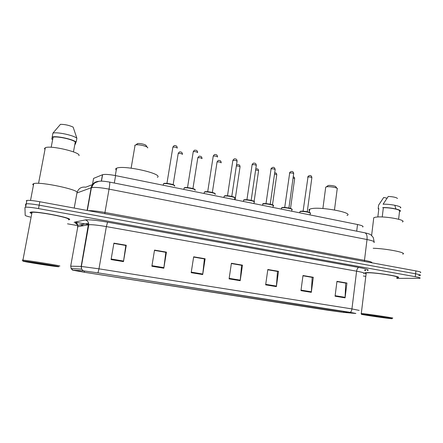 <?xml version="1.0" encoding="UTF-8"?>
<svg xmlns="http://www.w3.org/2000/svg" width="443" height="443" viewBox="0 0 443 443"><rect width="100%" height="100%" fill="white"/><g stroke="black" fill="none" stroke-linecap="round" stroke-linejoin="round"><path stroke-width="0.66" d="M91.934 187.566L93.573 178.402L102.599 174.697C104.997 174.121 109.332 174.426 115.612 175.616L357.534 224.518C362.114 225.515 363.836 226.345 362.695 227.021M420.49 272.578C421.52 272.24 419.992 271.681 415.905 270.9L39.826 201.742C33.518 200.624 29.21 200.181 26.907 200.419L26.237 200.762M418.58 275.546L420.174 275.435C421.199 275.12 419.671 274.571 415.584 273.796L39.178 205.17C32.865 204.057 28.557 203.608 26.253 203.819L25.589 204.145L25.65 206.986M74.801 222.109L80.139 223.056M80.316 223.089L88.799 224.595M396.845 277.739L397.914 277.628C403.54 276.875 375.431 272.318 366.909 272.617L365.215 272.744C364.29 272.938 364.589 273.281 366.117 273.768C364.589 273.281 364.29 272.938 365.215 272.744L366.909 272.617C375.431 272.318 403.54 276.875 397.914 277.628L396.845 277.739M69.557 219.578C72.359 217.956 36.631 210.995 30.811 212.103L29.914 212.507L31.054 213.354L29.914 212.507L30.811 212.103C36.631 210.995 72.359 217.956 69.557 219.578L68.726 219.872L69.557 219.578M365.281 270.739C364.489 270.385 364.467 270.125 365.209 269.964M343.037 312.348L84.292 272.257L328.163 310.277L343.281 312.387L355.884 313.472L97.969 272.849L83.378 270.839L72.53 270.136L84.27 272.257L73.139 270.197L83.854 270.9L97.931 272.855L350.07 312.326L355.856 313.45L343.037 312.348M420.174 275.435C421.199 275.12 419.671 274.571 415.584 273.796L39.178 205.17C32.865 204.057 28.557 203.608 26.253 203.819L25.589 204.145M396.773 278.37L419.859 278.293C420.883 277.999 419.349 277.468 415.257 276.698L38.53 208.598C32.206 207.496 27.898 207.036 25.605 207.219L24.941 207.529L25.185 215.304C25.323 215.702 27.045 216.295 30.345 217.087M67.524 223.826L77.375 225.565M363.338 275.983L365.796 276.415M151.877 266.254L154.529 250.101L166.424 252.133L163.821 268.209L151.877 266.254M111.082 259.581L113.917 243.146L126.261 245.261L123.481 261.614L111.082 259.581M265.656 284.86L267.827 269.499L278.503 271.326L276.382 286.615L265.656 284.86M300.963 290.636L302.99 275.524L313.301 277.285L311.318 292.33L300.963 290.636M335.069 296.212L336.962 281.338L346.93 283.044L345.08 297.851L335.069 296.212M191.188 272.683L193.669 256.802L205.131 258.762L202.7 274.566L191.188 272.683M229.086 278.88L231.407 263.264L242.471 265.158L240.195 280.696L229.086 278.88M154.491 250.334L165.743 252.311M113.879 243.384L125.768 245.472M267.793 269.721L277.346 271.404M302.957 275.74L312.01 277.335M336.935 281.554L345.512 283.066M193.63 257.034L204.284 258.906M231.373 263.491L241.463 265.263M242.471 265.158L241.468 265.219M231.368 263.541L241.596 265.291L240.195 280.696M205.131 258.762L204.289 258.856M193.624 257.078L204.395 258.922L202.7 274.566M346.93 283.044L345.518 283.022M336.929 281.598L345.701 283.099L345.08 297.851M313.301 277.285L312.016 277.29M302.951 275.784L312.182 277.368L311.318 292.33M278.503 271.326L277.351 271.36M267.788 269.77L277.501 271.432L276.382 286.615M126.261 245.261L125.773 245.422M113.868 243.434L125.829 245.477L123.481 261.614M166.424 252.133L165.748 252.261M154.485 250.384L165.832 252.322L163.821 268.209M365.547 270.014L365.458 270.717L365.547 270.014M363.41 314.414L361.721 314.264C357.977 314.048 381.528 317.637 389.541 318.506L391.219 318.672C397.127 319.193 371.256 315.228 363.41 314.414M392.199 318.096C397.382 318.478 370.83 314.425 362.878 313.622L361.239 313.627M396.878 277.479C402.144 276.77 375.841 272.506 367.823 272.777L366.223 272.899L366.151 273.514M402.405 221.982C407.471 219.927 382.985 215.636 375.315 217.253L373.77 217.701L373.632 218.853M386.423 318.019L365.58 314.812C361.3 314.452 380.072 317.332 386.423 318.019M398.611 219.241L399.547 211.189C401.197 209.832 390.333 207.496 383.345 207.728L382.237 216.981M397.509 198.475C396.28 197.395 393.196 196.714 388.262 196.437L383.09 204.234C390.516 203.88 402.482 206.444 400.622 207.955L400.35 207.241M399.547 211.189L400.195 211.328C402.299 209.871 390.211 207.269 382.691 207.59L383.345 207.728M377.835 216.998L378.804 208.946M402.715 254.132C407.853 252.853 386.523 248.573 373.183 248.268M387.027 198.187L383.716 197.467L378.593 205.164L378.195 208.481L378.737 209.484M394.796 205.253L395.892 208.946M378.843 208.614L378.195 208.481M337.411 188.829C337.848 187.666 329.155 186.154 326.353 186.902L325.716 187.129L325.638 187.749M347.019 215.481C354.538 212.74 319.481 206.244 310.776 208.825L309.746 209.168C308.793 209.617 308.721 210.176 309.519 210.835M336.973 188.286L335.872 186.918C336.165 186.093 330.057 185.024 328.075 185.562L327.892 185.611M147.718 147.923C148.444 146.605 139.135 144.208 135.84 144.889L134.827 145.298L134.943 145.924M157.398 177.344C163.832 173.911 123.686 164.768 116.587 168.207L115.689 168.777L116.199 170.405M147.12 147.093L146.129 145.714C146.622 144.767 140.082 143.078 137.756 143.565L137.037 143.853M22.848 261.093C22.349 261.481 52.412 266.282 57.861 266.697L58.841 266.73C61.073 266.592 27.394 261.209 23.346 261.065L22.848 261.093M59.811 266.06C62.158 265.905 28.169 260.429 22.931 260.135L22.15 260.146L22.853 260.379M68.338 219.363C70.908 217.829 37.45 211.317 32.012 212.358L31.171 212.729L31.83 213.327M76.944 192.76C80.393 190.014 40.474 181.42 33.746 183.596L32.688 184.305L33.43 185.252M78.926 155.676C81.595 152.486 50.707 145.06 45.33 147.718L44.461 148.516L44.987 149.529M54.55 266.055C56.034 265.938 32.45 262.145 28.042 261.796L27.256 261.785C26.73 262.073 51.305 265.972 54.196 266.06L54.55 266.055M73.466 151.883L75.293 141.937C72.264 139.285 57.28 136.062 53.094 137.192L51.189 147.27M75.293 141.937L76.174 142.125L76.883 138.282L73.145 127.108C69.18 125.291 64.96 124.361 60.481 124.322L52.922 133.127L52.191 136.998L53.094 137.192M76.883 138.282C73.898 135.353 57.225 131.732 52.922 133.127M76.174 142.125C73.178 139.252 56.482 135.658 52.191 136.998M75.836 142.048L75.46 144.108L74.917 143.997M52.7 139.268L51.82 139.085L52.634 139.611M74.878 144.213L75.46 144.108M51.82 139.085L52.213 137.003M356.704 231.18L357.534 224.518M114.316 183.025L115.612 175.616M101.331 181.159L102.466 174.747M373.87 242.548C375.409 241.806 373.128 240.804 367.02 239.53L109.05 189.122C100.539 187.55 94.658 187.068 91.419 187.677L76.949 192.976C78.239 188.552 81.18 186.619 85.776 187.173L93.268 184.321M76.949 192.976L74.208 208.066M415.905 270.9L415.257 276.698M39.826 201.742L38.53 208.598M364.678 232.763L364.894 232.808C366.627 233.539 367.336 235.781 367.02 239.53L364.478 260.351C370.016 261.414 372.452 262.223 371.788 262.788M98.944 181.342C94.791 181.547 92.188 183.684 91.153 187.76L87.088 210.431M109.576 182.084L109.626 182.095C109.942 182.599 109.753 184.941 109.05 189.122L104.952 212.479L364.478 260.351L364.534 261.453M88.273 210.652C91.972 210.547 97.532 211.156 104.952 212.479L104.786 213.687M80.825 224.751L80.897 225.061L80.842 224.745M72.829 270.147L71.14 268.558L70.719 265.988L77.807 226.683L77.37 226.844L77.697 227.298M97.969 272.849L98.983 268.829L351.941 308.915C351.67 310.687 351.094 311.833 350.208 312.343M83.378 270.839L81.601 269.15L81.158 266.426L98.983 268.829L106.359 226.6C97.814 225.138 91.961 224.518 88.799 224.734L77.807 226.683L77.813 225.31C77.42 223.615 76.373 222.558 74.679 222.131L85.289 219.938C88.949 219.501 96.38 220.249 107.571 222.17L358.874 267.472C367.103 269.039 369.872 270.058 367.175 270.529M363.642 273.497C365.132 273.109 362.784 272.334 356.598 271.182L351.941 308.915L359.146 310.393M70.692 266.182L81.158 266.426L88.583 223.311C88.168 221.511 87.072 220.387 85.289 219.938M84.264 272.251L84.336 270.944M74.142 222.358L74.679 222.131M358.874 267.472C357.734 267.727 356.975 268.967 356.598 271.182L106.359 226.6L107.571 222.17M84.292 272.257L84.524 270.961M343.785 312.42L343.918 311.368M229.169 278.342L240.261 280.159M265.734 284.328L276.438 286.084M301.035 290.11L311.368 291.804M335.135 295.697L345.119 297.336M191.271 272.135L202.772 274.018M151.971 265.695L163.904 267.65M111.182 259.011L123.569 261.043M290.525 208.431L294.612 178.856C294.855 178.595 294.34 178.341 293.056 178.086M272.489 204.882L276.737 174.963C276.947 174.62 276.21 174.326 274.51 174.077M254.11 201.399L258.54 171.004C258.651 170.555 257.676 170.234 255.611 170.04M235.111 199.771L240.017 166.978C239.873 166.363 238.655 166.036 236.352 165.992M221.168 162.869C220.625 162.094 219.252 161.789 217.059 161.955L217.015 162.221M201.986 158.677C201.382 157.885 199.992 157.575 197.822 157.736L197.777 158.007M182.45 154.408C181.785 153.605 180.379 153.284 178.224 153.439L178.18 153.71M299.69 212.828L300.16 211.422C301.661 210.979 304.441 211.184 308.483 212.036C310.438 212.801 311.019 213.288 310.222 213.509C312.387 212.767 302.486 210.89 300.088 211.593L299.784 212.142M300.132 211.433L300.465 211.305C302.431 210.713 310.748 212.114 310.128 212.933M307.265 211.748L311.839 177.815C311.429 177.117 310.089 176.846 307.824 177.001L307.691 177.294M281.283 209.107L281.67 207.712C282.468 207.219 285.076 207.363 289.489 208.149C291.992 208.969 292.79 209.522 291.871 209.816C294.108 209.057 283.908 207.091 281.621 207.85L281.383 208.398M281.726 207.678L282.008 207.562C283.869 206.925 292.397 208.382 291.787 209.229M288.914 208.016L293.648 173.811C293.216 173.091 291.865 172.809 289.595 172.975L289.484 173.268M272.993 207.429L273.187 206.061C275.502 205.281 264.98 203.221 262.815 204.035L262.638 204.577M262.976 203.852L263.214 203.741C264.953 203.06 273.713 204.577 273.109 205.458M270.219 204.217L275.125 169.741C274.671 168.988 273.303 168.7 271.022 168.872L270.939 169.165M253.955 203.581L254.155 202.235C256.547 201.438 245.688 199.272 243.661 200.147L243.539 200.69M243.877 199.948L244.065 199.854C245.682 199.123 254.686 200.707 254.088 201.615M251.175 200.341L256.264 165.593C255.783 164.813 254.398 164.514 252.111 164.696L252.05 164.984M234.574 199.66L234.768 198.337C237.238 197.534 226.096 195.263 224.158 196.183L224.141 196.194M224.551 195.895C226.035 195.114 235.305 196.764 234.712 197.705M231.778 196.399L237.049 161.368C236.545 160.554 235.144 160.244 232.846 160.438L227.503 195.756M215.065 194.35C217.38 193.519 206.272 191.21 204.323 192.124L204.234 192.677M204.577 191.913L204.672 191.858C206.012 191.022 215.564 192.749 214.971 193.724M217.496 157.049C216.932 156.224 215.514 155.903 213.238 156.086L213.194 156.379M195.003 190.28C197.096 189.416 186.043 187.079 184.1 187.987L184.006 188.552M184.354 187.777L184.404 187.749C185.589 186.846 195.446 188.663 194.859 189.665M197.572 152.647C196.947 151.811 195.507 151.478 193.253 151.656L193.203 151.949M174.548 186.132C176.419 185.229 165.416 182.87 163.473 183.767L163.378 184.343M163.738 183.552L163.744 183.552C164.768 182.594 174.952 184.498 174.365 185.534M177.266 148.161C176.574 147.309 175.112 146.965 172.881 147.131L172.831 147.436M101.453 181.159L102.599 174.697M26.907 200.419L25.605 207.219M374.008 241.596C373.676 238.821 373.305 237.31 372.901 237.066L371.278 235.244C370.603 234.419 368.476 233.605 364.894 232.808L109.626 182.095C104.083 181.126 100.445 180.888 98.711 181.381L95.461 182.538C94.165 183.086 92.814 184.803 91.419 187.677L87.337 210.475M83.661 225.642L81.075 225.027M80.886 224.978L80.338 224.839M76.484 223.682C75.277 223.139 75 222.929 75.659 223.056L77.813 225.31L88.583 223.311L88.799 224.734L81.368 266.437L81.601 269.15L71.14 268.558L72.53 270.136M361.721 314.264L361.117 313.467M366.223 272.899L361.294 313.478M373.77 217.701L371.611 235.532M400.311 207.058L400.622 207.955M325.716 187.129L322.903 208.52M309.746 209.168L309.325 212.302M337.173 189.117L334.476 209.949M328.075 185.562L326.353 186.902M116.587 168.207L115.302 175.55M135.082 145.105L131.128 168.157M137.756 143.565L135.84 144.889M45.33 147.718L38.563 183.347M33.746 183.596L30.528 200.446M32.012 212.358L22.931 260.135M23.346 261.065L22.665 260.119M294.645 178.623C294.069 176.342 294.362 177.554 293.244 176.729M276.77 174.725C276.199 172.377 276.41 173.423 274.704 172.709M258.579 170.76C258.33 168.368 257.389 169.01 255.794 168.794M240.056 166.723C239.851 165.389 239.464 164.757 238.899 164.84C237.919 164.48 237.11 164.591 236.479 165.167M212.347 192.467L217.059 161.955C217.873 160.56 218.626 160.078 219.313 160.521C220.359 160.399 220.991 161.091 221.201 162.614M192.932 188.58L197.822 157.736C198.652 156.324 199.422 155.847 200.142 156.313C201.2 156.263 201.82 156.944 202.008 158.356M173.147 184.665L178.224 153.439C179.088 152.06 179.797 151.572 180.345 151.988C181.414 151.888 182.117 152.514 182.455 153.871M303.09 211.206L308.095 176.275C310.216 174.93 311.479 175.362 311.878 177.571M310.222 213.509L310.034 214.916M284.716 207.451L289.772 172.399C291.35 171.009 293.31 170.97 293.687 173.556M291.871 209.816L291.682 211.206M262.533 205.314L262.843 203.941C261.747 202.639 275.668 204.882 273.342 205.635M265.999 203.625L271.127 168.478C273.159 166.662 274.505 166.994 275.169 169.475M243.428 201.454L243.667 200.109C243.467 199.632 245.3 199.588 249.171 199.97C253.042 200.773 254.758 201.377 254.315 201.792M246.934 199.727L252.15 164.503C252.92 163.301 253.645 162.874 254.332 163.218C255.406 163.057 256.065 163.755 256.309 165.322M234.94 197.888C234.762 197.971 236.252 197.235 229.385 195.961C223.283 195.407 225.149 195.922 224.158 196.183L223.953 197.517M237.094 161.086C236.922 159.69 236.457 159.02 235.698 159.07C234.751 158.433 233.799 158.893 232.846 160.438M215.198 193.907L214.622 193.253C212.275 192.356 209.716 191.825 206.947 191.658C204.179 191.681 205.27 191.703 204.323 192.124L204.107 193.502M217.524 156.772C217.336 155.249 216.693 154.529 215.591 154.613C214.872 154.153 214.085 154.646 213.238 156.086L207.701 191.708M195.086 189.853C195.496 189.25 193.059 188.502 187.777 187.605C183.596 187.444 185.218 187.572 184.1 187.987L183.867 189.41M197.589 152.204C197.5 151.069 196.902 150.404 195.795 150.21C194.161 150.487 194.898 149.374 193.253 151.656L187.516 187.583M174.592 185.722C174.747 185.036 172.393 184.277 167.537 183.441C163.013 183.186 164.58 183.347 163.473 183.767L163.234 185.24M177.255 147.497C176.923 146.212 176.203 145.597 175.09 145.642C174.514 145.215 173.778 145.714 172.881 147.131L166.939 183.38"/></g></svg>
